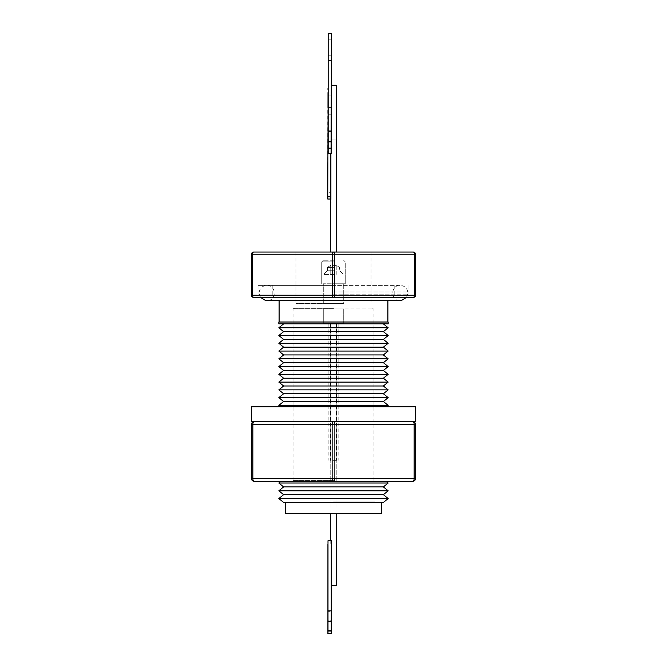 <?xml version="1.0" encoding="UTF-8"?>
<svg xmlns="http://www.w3.org/2000/svg" width="667" height="667" viewBox="0 0 667 667"><rect width="100%" height="100%" fill="white"/><g stroke="black" fill="none" stroke-linecap="round" stroke-linejoin="round"><path stroke-width="0.5" stroke-dasharray="3.33 2.5" d="M333.5 260.238L323.387 260.238L333.5 260.238M333.5 308.354L293.046 308.354L333.5 308.354M333.5 480.565L293.046 480.565L333.5 480.565M333.5 323.662L338.144 323.662L333.5 323.662M285.659 513.373L381.341 513.373M333.5 308.896L372.861 308.896L333.5 308.896M343.722 323.662L323.278 323.662L323.278 308.896L343.722 308.896L323.278 308.896L343.722 308.896L323.278 308.896L323.278 323.662L343.722 323.662L343.722 308.896L343.722 323.662L323.278 323.662L343.722 323.662M336.235 513.373L336.235 585.543L331.291 585.543L331.291 543.989L330.765 543.989L331.299 543.989L327.964 543.989M283.617 502.434L383.383 502.434M278.831 498.557L388.169 498.557M283.617 494.672L383.383 494.672M278.831 490.795L388.169 490.795M283.617 486.91L383.383 486.91M278.831 483.025L388.169 483.025M251.492 421.627L254.227 421.627A2.735 2.735 0 0 0 251.492 424.362L251.492 478.598A2.735 2.735 0 0 0 254.227 481.332A2.735 1.367 90 0 1 252.86 478.598L332.133 478.598A2.735 1.367 -90 0 0 333.5 481.332L386.085 481.332L333.5 481.332A2.735 1.367 90 0 0 334.867 478.598L414.14 478.598A2.735 1.367 -90 0 1 412.773 481.332A2.735 2.735 0 0 0 415.508 478.598L415.508 424.362A2.735 2.735 0 0 0 412.773 421.627L415.508 421.627M251.492 424.362L252.86 424.362A2.735 1.367 90 0 1 254.227 421.627L412.773 421.627A2.735 1.367 -90 0 1 414.14 424.362L415.508 424.362M251.492 406.762L415.508 406.762M278.831 405.394L388.169 405.394M283.617 401.509L383.383 401.509M278.831 397.632L388.169 397.632M283.617 393.747L383.383 393.747M278.831 389.87L388.169 389.87M283.617 385.985L383.383 385.985M278.831 382.108L388.169 382.108M283.617 378.222L383.383 378.222M278.831 374.337L388.169 374.337M283.617 370.46L383.383 370.46M278.831 366.575L388.169 366.575M283.617 362.698L383.383 362.698M278.831 358.813L388.169 358.813M283.617 354.927L383.383 354.927M278.831 351.05L388.169 351.05M283.617 347.165L383.383 347.165M278.831 343.288L388.169 343.288M283.617 339.403L383.383 339.403M278.831 335.526L388.169 335.526M283.617 331.641L383.383 331.641M278.831 327.755L388.169 327.755M388.169 323.879L278.831 323.879M278.831 322.019L388.169 322.019M251.492 254.227L252.585 254.227A2.184 1.092 90 0 1 253.677 252.043A2.184 2.184 0 0 0 251.492 254.227L251.492 295.231A2.184 2.184 0 0 0 253.677 297.415A2.184 1.092 90 0 1 252.585 295.231L332.408 295.231A2.184 1.092 -90 0 0 333.5 297.415L258.054 297.415L333.5 297.415A2.184 1.092 90 0 0 334.592 295.231L414.415 295.231A2.184 1.092 -90 0 1 413.323 297.415A2.184 2.184 0 0 0 415.508 295.231L415.508 254.227A2.184 2.184 0 0 0 413.323 252.043A2.184 1.092 -90 0 1 414.415 254.227L415.508 254.227M333.5 285.393L258.054 285.393L333.5 285.393M333.5 303.427L295.94 303.427L333.5 303.427M253.677 252.043L333.5 252.043A2.184 1.092 -90 0 0 332.408 254.227L334.592 254.227A2.184 1.092 90 0 0 333.5 252.043L413.323 252.043M323.278 303.427L343.722 303.427L343.722 283.75L323.278 283.75L343.722 283.75L323.278 283.75L343.722 283.75L343.722 303.427L323.278 303.427L323.278 283.75L323.278 303.427L343.722 303.427L323.278 303.427M333.5 283.75L345.256 283.75L333.5 283.75M336.201 139.962L333.5 139.962L336.235 139.962L336.235 252.043M328.164 130.782L331.449 130.782L331.449 60.689L328.164 60.689L331.449 60.689L331.449 33.35L328.164 33.35L328.164 148.157L331.449 148.157L331.449 153.56L331.449 85.293L336.235 85.293M327.755 95.948L327.755 107.429L327.755 95.948L331.149 95.948L331.149 107.429L331.149 95.948M327.755 107.429L331.149 107.429M328.164 142.071L331.449 142.071L331.449 130.782M328.164 47.515L328.164 39.82L328.164 47.515M331.449 47.515L331.449 39.82L331.449 47.515M328.164 153.627L328.164 148.157M330.765 252.043L331.149 199.024L327.755 199.024L327.755 192.705L331.149 192.705L331.149 199.024L330.765 196.823M331.149 196.823L331.149 88.019L327.755 88.019L327.755 192.705M331.449 153.56L330.932 153.627M331.449 148.157L331.449 142.071M328.164 60.689L331.449 60.689M328.164 88.019L331.149 88.019L331.149 114.807L328.164 114.807M331.149 192.705L331.149 114.807L327.755 114.807M331.449 85.293L331.449 153.602M331.149 199.024L331.149 139.962L331.149 199.024M333.5 139.962L331.149 139.962L333.5 139.962M253.677 297.415L413.323 297.415M333.5 297.415L408.946 297.415L333.5 297.415M333.5 323.879L283.617 323.879L333.5 323.879M354.952 421.627L391.321 421.627L354.952 421.627M415.508 478.598L414.14 478.598L414.14 424.362L334.867 424.362A2.735 1.367 90 0 0 333.5 421.627A2.735 1.367 -90 0 0 332.133 424.362L334.867 424.362L334.867 478.598L332.133 478.598L332.133 424.362L252.86 424.362L252.86 478.598L251.492 478.598M254.227 481.332L412.773 481.332M280.915 481.332L333.5 481.332M327.897 543.989L331.307 543.989L331.291 585.543L333.5 585.543L331.257 585.543L331.257 540.704L330.765 540.704L331.274 540.704M327.964 540.704L331.249 540.704L331.249 611.714L327.964 611.714M327.972 633.65L331.266 633.65L327.972 633.65M327.897 630.373L331.282 630.373L331.291 633.65L327.897 633.65M327.964 630.373L331.274 630.373L331.266 540.704M331.249 611.714L331.249 620.385L327.964 620.385M327.964 631.007L331.249 631.007L331.266 633.65M331.249 620.385L331.249 631.007M333.5 502.434L285.659 502.434L333.5 502.434M333.5 513.373L330.765 513.373L333.5 513.373M333.5 274.454L323.662 274.454L333.5 274.454M333.5 270.735L327.38 270.735L333.5 270.735M333.5 265.391L336.235 265.391L333.5 265.391M333.5 267.35L327.38 267.35L333.5 267.35M333.5 501.951L374.887 501.951L333.5 501.951M333.5 460.338L338.144 460.338L333.5 460.338M333.5 291.946L407.779 291.946L333.5 291.946M339.003 300.617L267.892 300.617L339.003 300.617M401.292 300.617L265.708 300.617M333.5 294.139L407.779 294.139L333.5 294.139M333.5 261.881L321.744 261.881L333.5 261.881M415.508 295.231L414.415 295.231L414.415 254.227L334.592 254.227L334.592 295.231L332.408 295.231L332.408 254.227L252.585 254.227L252.585 295.231L251.492 295.231M321.744 261.881L323.387 260.238L321.744 261.881L321.744 283.75L321.744 261.881M293.046 480.565L293.046 308.354M336.235 480.565L336.235 323.662L336.235 480.565M331.04 513.373L331.04 480.565M372.861 308.896L372.861 308.354M387.902 300.617L387.902 297.415M394.189 285.393L394.189 297.415M258.054 285.393L258.054 297.415M295.94 252.043L295.94 303.427M345.256 283.75L345.256 261.881L343.613 260.238L345.256 261.881L345.256 283.75M331.449 55.211L328.164 55.211M331.449 39.82L328.164 39.82M371.06 252.043L371.06 303.427M408.946 285.393L408.946 297.415M272.811 285.393L272.811 297.415M279.098 300.617L279.098 297.415M330.765 543.989L330.765 513.373M294.139 308.896L294.139 308.354M330.765 480.565L330.765 323.662L330.765 480.565M335.96 513.373L335.96 480.565M373.954 480.565L373.954 308.354M327.38 270.735L323.662 274.454L327.38 270.735L327.38 267.35L330.765 265.391L327.38 267.35L327.38 270.735M336.235 274.454L336.235 265.391L339.62 267.35L339.62 270.735L343.338 274.454L339.62 270.735L339.62 267.35L336.235 265.391L336.235 274.454M330.765 274.454L330.765 265.391L330.765 274.454M374.887 502.434L374.887 501.951L374.996 502.434M292.113 502.434L292.113 501.951L292.004 502.434M338.144 323.662L338.144 460.338M330.49 323.662L330.49 460.338M328.856 323.662L328.856 460.338M336.51 323.662L336.51 460.338M406.478 297.415L407.779 294.139L407.779 291.946C406.878 287.894 404.352 285.709 400.2 285.393L266.8 285.393C262.648 285.709 260.122 287.894 259.221 291.946L259.221 294.139L260.522 297.415M399.108 300.617C389.953 299.791 391.012 284.884 400.2 285.393L266.8 285.393C275.988 284.884 277.047 299.791 267.892 300.617"/><path stroke-width="1" d="M327.964 543.989L327.906 633.65L331.299 633.65L331.307 585.543L336.235 585.543L336.235 513.373M381.341 502.434L381.341 513.373L285.659 513.373L285.659 502.434M331.266 633.65L331.274 610.864L327.997 610.864L327.997 540.704L327.972 633.65M331.274 631.007L327.997 631.007L327.997 610.864M383.383 502.434L283.617 502.434L278.831 498.557L388.169 498.557L383.383 502.434M383.383 494.672L283.617 494.672L278.831 490.795L388.169 490.795L383.383 494.672L388.169 498.557M383.383 486.91L283.617 486.91L278.831 483.025L388.169 483.025L383.383 486.91L388.169 490.795M415.508 406.762L251.492 406.762L251.492 421.627L254.227 421.627A2.735 1.367 90 0 0 252.86 424.362L251.492 424.362A2.735 2.735 0 0 1 254.227 421.627L333.5 421.627A2.735 1.367 90 0 1 334.867 424.362L332.133 424.362A2.735 1.367 -90 0 1 333.5 421.627L412.773 421.627A2.735 2.735 0 0 1 415.508 424.362L414.14 424.362A2.735 1.367 -90 0 0 412.773 421.627L415.508 421.627L415.508 406.762M386.485 406.762L388.169 405.394L278.831 405.394L283.617 401.509L278.831 397.632L388.169 397.632L383.383 401.509L283.617 401.509M383.383 393.747L283.617 393.747L278.831 389.87L388.169 389.87L383.383 393.747L388.169 397.632M383.383 385.985L283.617 385.985L278.831 382.108L388.169 382.108L383.383 385.985L388.169 389.87M383.383 378.222L283.617 378.222L278.831 374.337L388.169 374.337L383.383 378.222L388.169 382.108M383.383 370.46L283.617 370.46L278.831 366.575L388.169 366.575L383.383 370.46L388.169 374.337M383.383 362.698L283.617 362.698L278.831 358.813L388.169 358.813L383.383 362.698L388.169 366.575M383.383 354.927L283.617 354.927L278.831 351.05L388.169 351.05L383.383 354.927L388.169 358.813M383.383 347.165L283.617 347.165L278.831 343.288L388.169 343.288L383.383 347.165L388.169 351.05M383.383 339.403L283.617 339.403L278.831 335.526L388.169 335.526L383.383 339.403L388.169 343.288M383.383 331.641L283.617 331.641L278.831 327.755L388.169 327.755L383.383 331.641L388.169 335.526M333.5 323.879L388.169 323.879L388.169 322.019L278.831 322.019L278.831 323.879L333.5 323.879M336.235 252.043L336.235 85.293L331.449 85.293M328.164 60.689L328.164 33.35L331.449 33.35L331.074 153.627L328.164 153.627L328.164 60.689L331.449 60.689M330.765 196.823L327.755 196.823L327.755 199.024L330.765 199.024M327.755 196.823L328.164 88.019M330.765 252.043L330.765 153.627L328.164 153.627M328.164 131.224L331.449 131.224M328.164 141.637L331.449 141.637M251.492 254.227A2.184 2.184 0 0 1 253.677 252.043A2.184 1.092 90 0 0 252.585 254.227L251.492 254.227L251.492 295.231A2.184 2.184 0 0 0 253.677 297.415A2.184 1.092 90 0 1 252.585 295.231L251.492 295.231M413.323 252.043A2.184 2.184 0 0 1 415.508 254.227L414.415 254.227A2.184 1.092 -90 0 0 413.323 252.043L253.677 252.043M333.5 252.043A2.184 1.092 90 0 1 334.592 254.227L332.408 254.227A2.184 1.092 -90 0 1 333.5 252.043M415.508 295.231L414.415 295.231A2.184 1.092 -90 0 1 413.323 297.415A2.184 2.184 0 0 0 415.508 295.231L415.508 254.227M413.323 297.415L333.5 297.415A2.184 1.092 -90 0 1 332.408 295.231L334.592 295.231A2.184 1.092 90 0 1 333.5 297.415L253.677 297.415M251.492 424.362L251.492 478.598A2.735 2.735 0 0 0 254.227 481.332A2.735 1.367 90 0 1 252.86 478.598L251.492 478.598M415.508 478.598L414.14 478.598A2.735 1.367 -90 0 1 412.773 481.332A2.735 2.735 0 0 0 415.508 478.598L415.508 424.362M412.773 481.332L333.5 481.332A2.735 1.367 -90 0 1 332.133 478.598L334.867 478.598A2.735 1.367 90 0 1 333.5 481.332L254.227 481.332M333.5 481.332L280.915 481.332L278.831 483.025M331.274 610.864L331.274 540.704L327.997 540.704M327.897 633.65L327.914 543.989M327.997 631.007L327.989 633.65M331.274 621.235L327.997 621.235M260.522 297.415L265.708 300.617L401.292 300.617L406.478 297.415M332.133 424.362L332.133 478.598L252.86 478.598L252.86 424.362L332.133 424.362M332.408 254.227L332.408 295.231L252.585 295.231L252.585 254.227L332.408 254.227M331.449 148.157L328.164 148.157M334.592 295.231L334.592 254.227L414.415 254.227L414.415 295.231L334.592 295.231M334.867 478.598L334.867 424.362L414.14 424.362L414.14 478.598L334.867 478.598M386.085 481.332L388.169 483.025M383.383 401.509L388.169 405.394M383.383 323.879L388.169 327.755M387.902 322.019L387.902 300.617M279.098 322.019L279.098 300.617M283.617 323.879L278.831 327.755M283.617 331.641L278.831 335.526M283.617 339.403L278.831 343.288M283.617 347.165L278.831 351.05M283.617 354.927L278.831 358.813M283.617 362.698L278.831 366.575M283.617 370.46L278.831 374.337M283.617 378.222L278.831 382.108M283.617 385.985L278.831 389.87M283.617 393.747L278.831 397.632M280.515 406.762L278.831 405.394M283.617 486.91L278.831 490.795M283.617 494.672L278.831 498.557M330.765 540.704L330.765 513.373"/></g></svg>
